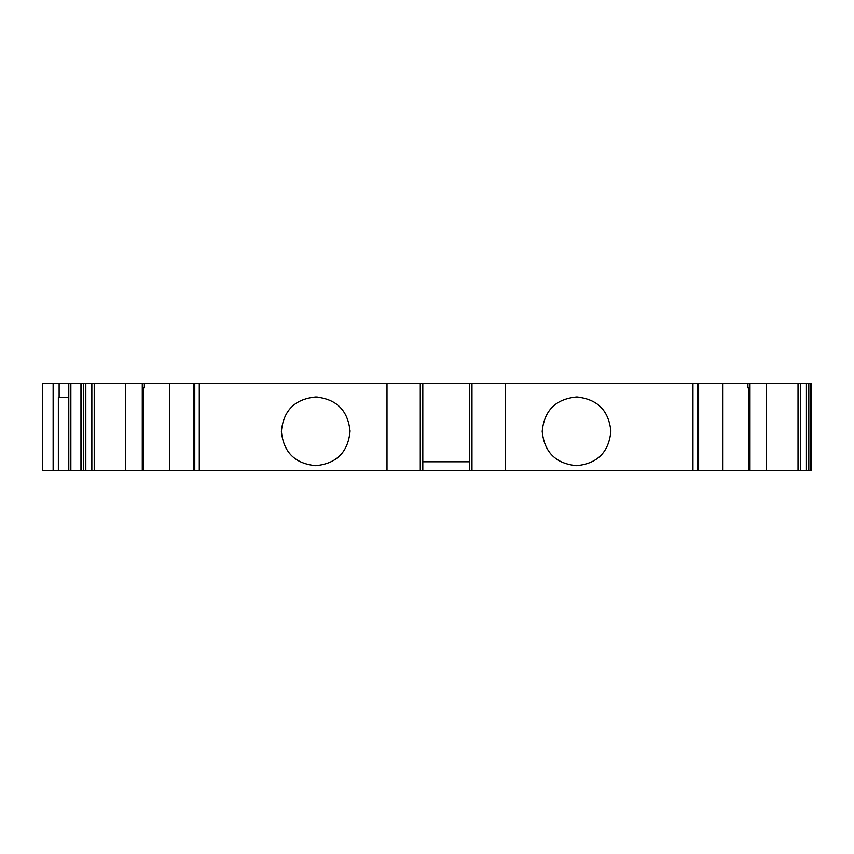 <?xml version="1.0" encoding="UTF-8"?>
<svg xmlns="http://www.w3.org/2000/svg" width="854" height="854" viewBox="0 0 854 854"><rect width="100%" height="100%" fill="white"/><g stroke="black" fill="none" stroke-linecap="round" stroke-linejoin="round"><path stroke-width="1.28" d="M143.728 387.876L143.728 470.469L169.647 470.469L169.647 383.531L144.358 383.531L144.358 387.876L142.938 387.876L142.938 470.469L143.728 470.469M315.713 397.003C294.865 399.042 283.421 410.486 281.382 431.334C283.421 452.182 294.865 463.637 315.713 465.665C336.561 463.637 348.005 452.182 350.044 431.334C348.005 410.486 336.561 399.042 315.713 397.003L317.314 397.046M281.382 431.334L281.393 432.039M314.112 465.633L315.713 465.665M576.535 397.003C555.687 399.042 544.244 410.486 542.205 431.334C544.244 452.182 555.687 463.637 576.535 465.665C597.384 463.637 608.827 452.182 610.866 431.334C608.827 410.486 597.384 399.042 576.535 397.003L578.137 397.046M542.205 431.334L542.215 432.039M574.934 465.633L576.535 465.665M169.647 470.469L193.634 470.469L193.634 383.531L169.647 383.531M81.653 383.531L83.446 383.531L83.446 470.469L81.653 470.469L81.653 383.531L68.779 383.531L68.779 470.469L68.779 397.441L58.35 397.441L58.35 470.469L53.129 470.469L53.129 383.531L42.7 383.531L42.7 470.469L42.7 383.531M53.129 383.531L59.118 383.531L59.118 397.441M68.779 383.531L59.118 383.531M85.816 383.531L125.741 383.531L125.741 470.469L85.816 470.469L85.816 383.531L83.446 383.531M125.741 383.531L142.266 383.531L142.266 470.469L142.853 470.469L142.853 383.531L142.266 383.531M142.853 383.531L144.358 383.531M697.483 383.531L698.391 383.531L698.391 470.469L697.483 470.469L697.483 383.531L387.001 383.531L387.001 470.469L193.869 470.469L193.634 383.531M193.869 383.531L194.776 383.531L194.776 470.469M387.001 383.531L194.776 383.531M697.75 383.531L698.391 383.531M722.612 383.531L698.625 383.531L698.625 470.469L722.612 470.469L722.612 383.531L749.396 383.531L749.396 470.469L749.993 470.469L749.993 383.531L749.396 383.531M749.993 383.531L806.432 383.531L806.432 470.469L808.813 470.469L808.813 383.531L806.432 383.531M808.813 383.531L810.606 383.531L810.606 470.469L811.3 470.469L811.3 383.531L810.606 383.531M80.959 383.531L80.959 470.469L58.35 470.469M387.001 470.469L420.285 470.469L420.285 383.531M422.805 383.531L422.805 470.469L420.285 470.469M471.974 383.531L471.974 470.469L469.454 470.469L469.454 383.531M471.974 470.469L505.248 470.469L505.248 383.531M697.483 470.469L505.248 470.469M748.531 387.876L748.531 470.469L722.612 470.469M749.396 470.469L749.321 387.876L747.901 387.876L747.901 383.531M806.432 470.469L766.518 470.469L766.518 383.531M810.606 470.469L808.813 470.469M766.518 470.469L749.993 470.469M749.321 470.469L748.712 470.469M698.391 470.469L697.75 470.469M469.454 470.469L422.805 470.469M142.266 470.469L125.741 470.469M83.446 470.469L85.816 470.469M80.959 470.469L81.653 470.469M53.129 470.469L42.7 470.469M350.044 431.334L350.033 430.629M422.805 461.779L469.454 461.779M610.866 431.334L610.856 430.629M70.85 470.469L70.85 383.531M94.218 470.469L94.218 383.531M199.292 470.469L199.292 383.531M692.957 383.531L692.957 470.469M798.031 383.531L798.031 470.469M91.848 470.469L91.848 383.531M800.411 383.531L800.411 470.469"/></g></svg>
